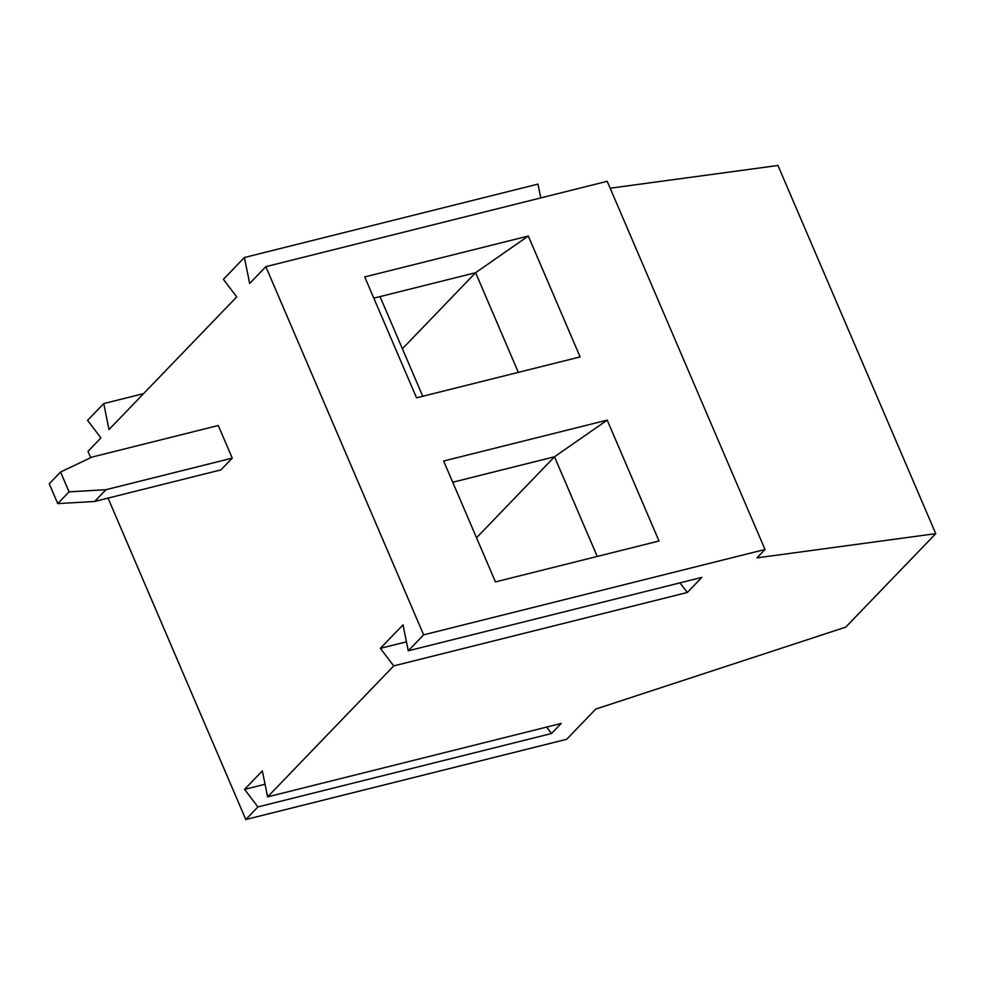 <?xml version="1.0" encoding="UTF-8"?>
<svg xmlns="http://www.w3.org/2000/svg" width="985" height="985" viewBox="0 0 985 985"><rect width="100%" height="100%" fill="white"/><g stroke="black" fill="none" stroke-linecap="round" stroke-linejoin="round"><path stroke-width="1.48" d="M607.203 420.115L443.632 461.017L495.443 581.901L659.014 540.999L607.203 420.115L554.506 456.781L597.23 556.451M452.718 482.244L554.506 456.781L476.518 537.773M595.777 709.065L845.721 627.149L935.75 533.648L756.923 557.879L765.013 549.482L423.636 634.845L408.283 650.789L403 624.859L380.37 648.352L393.729 665.909L267.625 796.865L561.204 723.446L551.501 733.517L257.922 806.937L245.794 819.52L566.683 739.279L595.777 709.065M610.158 188.209L777.953 165.48L935.75 533.648M679.97 582.861L687.308 592.49L701.862 577.382L408.283 650.789M687.308 592.49L393.729 665.909M406.46 641.826L380.37 648.352M551.501 733.517L546.601 727.102M265.063 784.257L244.563 789.379L262.342 770.923L267.625 796.865M402.385 348.739L475.607 272.697L518.332 372.355M373.82 298.147L475.607 272.697L528.305 236.031L364.721 276.933L416.532 397.817L580.116 356.915L528.305 236.031M94.622 501.463L220.935 469.882L232.251 458.123L105.949 489.705L69.073 491.86L57.746 503.606L94.622 501.463L105.949 489.705M57.746 503.606L49.25 483.77L60.565 472.024L69.073 491.86M232.251 458.123L218.276 425.508L91.962 457.089L60.565 472.024M143.588 393.618L103.733 403.579L109.015 429.522L236.732 296.891L223.386 279.334L244.391 257.516L537.97 184.109L540.777 197.911M90.719 457.693L87.997 451.352L100.926 437.919L87.567 420.361L103.733 403.579M765.013 549.482L607.203 181.302L265.839 266.664L249.673 283.458L244.391 257.516M108.042 498.102L245.794 819.52M380.025 296.596L422.75 396.265M257.922 806.937L244.563 789.379M265.839 266.664L423.636 634.845"/></g></svg>
